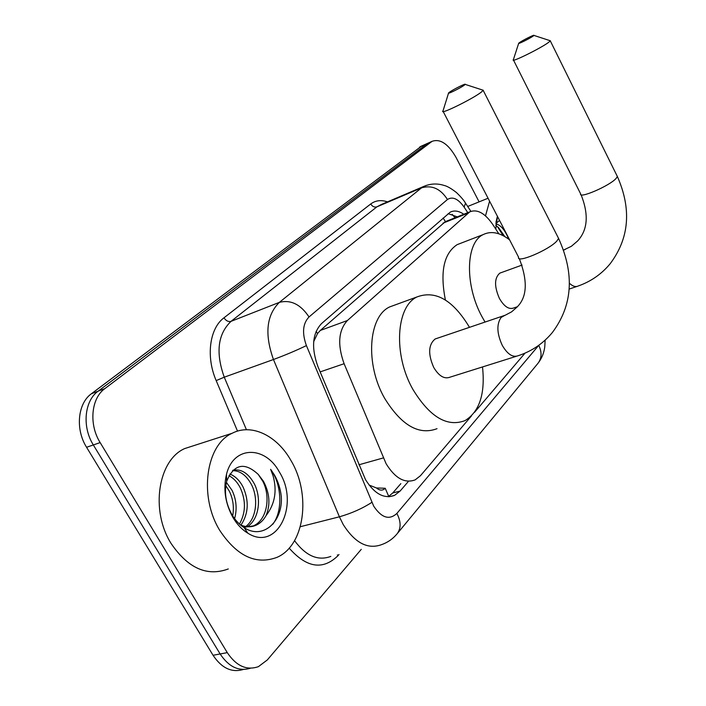 <?xml version="1.0" encoding="UTF-8"?>
<svg xmlns="http://www.w3.org/2000/svg" width="706" height="706" viewBox="0 0 706 706"><rect width="100%" height="100%" fill="white"/><g stroke="black" fill="none" stroke-linecap="round" stroke-linejoin="round"><path stroke-width="1.06" d="M498.842 233.818L492.709 224.384C484.837 213.053 477.185 208.879 469.772 211.862L347.396 320.524C338.421 330.364 337.318 344.757 344.104 363.714L386.12 463.754C395.157 478.333 404.847 483.707 415.172 479.868L420.458 475.712L471.405 415.993M369.035 485.022L376.466 487.97C379.766 490.723 382.687 490.82 385.229 488.261L388.732 496.433M385.229 488.261L376.466 487.97M443.112 218.048L445.442 221.569L320.321 330.443L317.532 333.541L313.676 341.66M474.529 412.33L525.052 353.115M463.816 214.253C458.776 210.847 454.249 210.15 450.243 212.162L321.565 323.551C312.379 333.347 311.143 347.652 317.868 366.449L365.505 479.621C374.471 493.953 384.161 499.195 394.583 495.356L400.09 491.076L408.139 481.721M400.84 483.645L392.748 492.973L388.185 496.75M361.26 549.356L267.327 659.933L258.422 666.64C246.659 670.735 236.281 666.058 227.279 652.635L100.155 442.591C88.674 424.368 91.171 398.272 104.832 388.627L432.072 141.332C440.217 138.5 448.186 143.821 455.979 157.314L479.109 201.863M243.323 669.464C231.789 672.933 221.702 668.203 213.053 655.283L86.573 447.277L93.333 444.948C81.878 426.812 84.42 400.823 98.108 391.186L427.509 143.38L98.108 391.186C84.42 400.823 81.878 426.812 93.333 444.948L220.131 653.959L93.333 444.948L100.155 442.591M250.436 668.22C238.91 671.715 228.815 666.958 220.131 653.959C228.815 666.958 238.91 671.715 250.436 668.22M448.151 213.671L457.303 216.866M86.573 447.277C75.154 429.239 77.739 403.347 91.445 393.719L421.782 145.957M290.925 460.462C311.214 493.979 304.939 545.306 277.087 557.308C256.163 565.188 237.11 556.31 219.928 530.674C198.518 496.38 205.967 444.754 232.142 433.272C251.583 423.115 277.008 435.62 290.925 460.462M228.294 568.948C207.123 576.802 188.07 568.33 171.143 543.549C150.069 510.403 158.197 460.091 184.672 448.584L194.574 445.389M245.794 526.508C256.622 518.451 258.502 498.33 251.521 484.695C246.429 475.306 240.093 470.62 232.521 470.655M247.347 526.702C259.217 519.245 261.652 498.136 254.354 483.884C248.45 473.276 241.337 468.713 233.024 470.17M239.449 524.055C245.776 512.856 246.067 500.81 240.322 487.908C237.428 482.233 233.615 478.138 228.885 475.632M240.949 525.123C248.512 513.756 249.227 501.083 243.111 487.114C239.74 480.565 235.319 476.197 229.829 474.017M232.715 515.918C234.207 507.023 233.059 498.745 229.273 491.085L225.796 485.613M234.613 518.681C237.251 508.876 236.386 499.416 232.018 490.291L226.405 482.375M243.711 527.382L253.313 525.917C267.124 520.084 270.875 496.909 262.888 481.43L258.237 474.406C244.514 461.742 234.004 464.001 226.705 481.201C224.023 492.258 225.761 503.396 231.912 514.603C235.257 520.243 239.334 524.593 244.144 527.664C263.082 540.214 283.115 521.443 281.288 496.495C280.45 488.676 278.138 481.457 274.36 474.856L270.627 469.331L273.028 475.641C277.255 490.82 274.934 504.146 266.047 515.609C270.575 504.569 269.71 493.123 263.453 481.271L258.237 474.406M240.367 524.867C246.023 527.285 251.301 527.382 256.199 525.167C260.302 523.243 263.585 520.057 266.047 515.609M233.068 517.683C225.24 503.493 223.052 489.055 226.494 474.361C233.395 445.557 265.156 445.389 279.32 471.943C299.997 504.366 277.264 552.18 247.797 533.154C242.061 529.677 237.154 524.514 233.068 517.683M272.781 524.249C283.265 510.694 281.562 483.804 270.627 469.331M464.23 85.232L465.192 84.393C466.313 82.937 453.331 89.38 449.528 92.159L448.601 92.91C446.695 94.807 460.303 88.118 464.23 85.232M482.224 89.918L483.292 90.262L481.051 92.327C471.89 99.352 439.114 115.334 442.909 110.966M437.138 338.306L435.134 338.986C428.365 344.652 427.898 354.147 433.731 367.455C438.903 376.06 444.312 379.307 449.96 377.189L516.139 356.362M482.507 366.943C485.349 393.763 479.524 411.651 465.033 420.608C447.136 427.395 429.76 416.99 412.886 389.377C393.083 354.641 396.048 306.439 417.052 296.917C435.637 289.998 453.12 300.147 469.499 327.355M437.014 428.692C418.861 435.531 401.396 425.383 384.62 398.272C364.949 364.146 368.373 316.526 389.686 306.916L395.616 304.754M533.233 36.024L533.93 35.415C534.866 34.206 522.546 40.348 519.387 42.669L518.707 43.225C517.119 44.796 529.994 38.415 533.233 36.024M549.595 40.524L550.353 40.772L548.721 42.281C541.149 48.114 510.147 63.355 513.315 59.728M501.216 272.622L499.839 273.125C494.315 277.935 494.165 286.362 499.389 298.4C504.11 306.545 508.894 309.74 513.739 307.975L517.313 306.748M485.048 322.086L481.995 316.703C464.557 284.933 465.739 242.555 483.142 234.613C491.076 230.712 499.892 232.45 509.6 239.846M445.398 300.006C439.891 271.942 443.792 253.489 457.109 244.664L461.23 243.076M504.799 236.572L498.365 227.376L495.718 225.558M508.594 239.078L507.676 236.748C504.146 229.044 500.192 224.764 495.806 223.908M499.548 220.413L495.983 223.511M495.771 229.097L497.465 216.389M485.499 215.868L489.593 201.184M503.157 235.672L497.421 226.6M358.913 464.795L383.305 457.938M316.111 331.361L317.532 333.541M320.145 371.903L344.104 363.714M320.321 330.443L347.396 320.524M442.971 223.167L467.928 213.168M392.748 492.973L400.09 491.076M467.769 212.665L464.133 207.114C458.141 198.757 452.581 196.224 447.454 199.507L309.025 316.968C302.768 323.498 301.903 333.029 306.413 345.587L373.721 506.184C381.602 517.948 389.315 520.366 396.869 513.43L538.819 345.269M396.869 513.43C401.043 521.452 401.167 528.194 397.231 533.648C392.977 538.819 387.753 542.49 381.549 544.653C367.702 549.683 354.915 542.958 343.178 524.47L339.409 516.801L300.332 526.711M338.986 554.51L337.865 555.816L337.415 554.881M337.865 555.816C322.81 570.395 306.589 567.836 289.186 548.138M294.543 540.681C305.91 555.957 318 561.199 330.832 556.399M237.516 431.119L216.177 380.596C205.737 356.645 209.585 328.343 223.978 317.806L370.721 203.981C375.495 200.416 381.09 199.71 387.488 201.863M104.832 388.627L91.445 393.719M227.279 652.635L213.053 655.283M431.057 141.994L419.54 147.157M371.859 502.363C362.337 508.523 351.517 513.341 339.409 516.801L273.46 359.513L224.261 377.189L246.429 429.725M306.413 345.587C296.264 350.485 285.286 355.127 273.46 359.513C264.45 334.229 266.418 315.176 279.364 302.371L231.038 321.345C217.783 334.044 215.524 352.656 224.261 377.189L216.177 380.596M309.025 316.968C300.632 304.357 290.748 299.485 279.364 302.371L421.535 187.858L376.925 206.832L231.038 321.345C228.365 322.015 226.017 320.833 223.978 317.806M447.454 199.507C440.544 188.696 431.904 184.813 421.535 187.858L426.212 185.431M381.319 204.493L376.925 206.832C374.471 207.538 372.406 206.593 370.721 203.981M464.548 201.687L465.519 203.151L464.133 207.114M545.147 340.124L544.767 346.858C543.999 352.956 541.767 358.41 538.051 363.219C541.784 358.127 542.023 352.17 538.757 345.349M504.755 315.405L501.092 317.471C496.477 324.213 496.865 333.497 502.248 345.322C507.482 354.297 512.803 357.757 518.23 355.7C531.856 351.217 543.241 343.478 552.374 332.5C572.654 305.345 574.719 273.981 558.57 238.399L557.908 237.092M443.209 111.557L518.592 257.222C516.104 263.806 548.994 249.977 556.857 241.02L558.57 238.399L483.204 90.412M569.451 283.282C572.742 286.336 575.664 287.236 578.214 285.992C590.896 281.526 601.538 274.122 610.134 263.779C629.311 238.24 631.72 209.152 617.362 176.5L616.912 175.573M513.518 60.142L580.597 193.771C578.488 199.268 609.587 185.916 616.109 178.433L617.362 176.5L550.292 40.877M565.197 249.456L563.609 250.109M455.008 217.792L452.202 214.297M444.868 221.852L469.772 211.862M389.262 496.724L394.583 495.356M432.072 141.332L420.555 146.504M470.884 211.359L465.519 203.151C464.186 200.672 461.177 197.142 456.482 192.561C451.266 188.493 447.136 186.119 444.109 185.44C437.12 183.216 430.254 183.578 423.503 186.534L381.708 204.325M397.231 533.648L538.051 363.219M256.199 525.167L253.313 525.917M226.705 481.201L226.494 474.361M244.144 527.664L247.797 533.154M232.142 433.272L184.672 448.584M519.281 258.555C527.964 281.085 527.17 297.314 516.889 307.225L511.594 311.849L505.249 315.211L435.134 338.986M465.192 84.393L483.292 90.262M417.052 296.917L389.686 306.916M448.531 93.157L443.041 110.798M581.064 194.715C588.945 214.598 587.771 230.032 577.543 241.037L571.366 246.297L563.591 250.048M533.93 35.415L550.353 40.772M569.221 289.063L576.784 286.486M483.142 234.613L457.109 244.664M499.839 273.125L522.096 265.068M518.654 43.393L513.403 59.604M495.956 222.39L497.236 216.954M488.067 198.236L467.699 206.479"/></g></svg>
